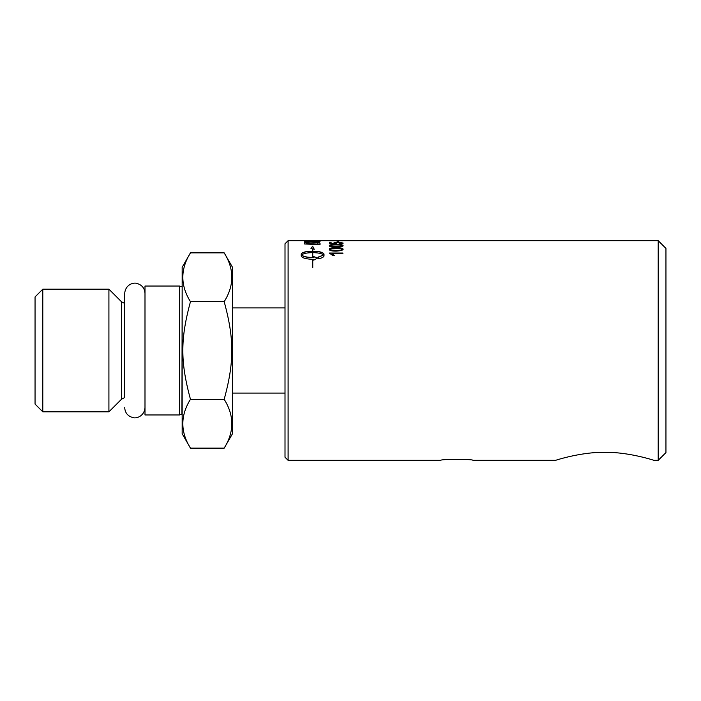 <?xml version="1.0" encoding="UTF-8"?>
<svg xmlns="http://www.w3.org/2000/svg" width="701" height="701" viewBox="0 0 701 701"><rect width="100%" height="100%" fill="white"/><g stroke="black" fill="none" stroke-linecap="round" stroke-linejoin="round"><path stroke-width="1.05" d="M285.009 243.764L285.009 457.236L288.102 460.329L288.102 240.671L285.009 243.764M440.894 460.329C439.913 459.059 473.885 459.059 472.903 460.329C473.885 459.059 439.913 459.059 440.894 460.329L288.102 460.329M555.613 460.329C555.727 460.277 581.033 451.943 604.779 452.329C628.534 451.943 653.831 460.277 653.945 460.329C653.831 460.277 628.534 451.943 604.779 452.329C581.033 451.943 555.727 460.277 555.613 460.329L472.903 460.329M658.204 460.329L665.95 452.583L665.95 248.417L658.204 240.671L658.204 460.329L653.945 460.329M331.617 246.27L336.191 246.55C340.265 246.498 342.114 246.217 341.738 245.709C342.114 245.219 340.265 244.964 336.191 244.929C332.108 244.964 330.259 245.219 330.644 245.709L331.617 246.454L336.191 246.734C340.265 246.682 342.114 246.401 341.738 245.893L341.738 245.709M285.009 307.914L232.487 307.914M190.47 399.316C180.297 415.588 180.297 431.86 190.47 448.132L182.164 433.735L182.164 267.265L190.47 252.868C180.297 269.14 180.297 285.412 190.47 301.684C180.297 339.021 180.297 361.979 190.47 399.316L224.18 399.316C234.353 361.979 234.353 339.021 224.18 301.684C234.353 285.412 234.353 269.14 224.18 252.868L232.487 267.265L232.487 433.735L224.18 448.132C234.353 431.86 234.353 415.588 224.18 399.316M190.47 301.684L224.18 301.684M190.47 448.132L224.18 448.132M190.47 252.868L224.18 252.868M179.517 414.957L179.517 286.043L144.993 286.043L144.993 414.957L179.517 414.957L181.936 414.221L182.164 286.814M179.517 286.043L181.936 286.779M42.796 289.18L35.05 296.926L35.05 404.074L42.796 411.82L42.796 289.18L108.918 289.18L108.918 411.82L42.796 411.82M108.918 289.18L121.501 301.763L121.501 399.237L108.918 411.82M331.617 250.064L336.191 250.415C340.265 250.353 342.114 249.994 341.738 249.328C342.114 248.697 340.265 248.356 336.191 248.312C332.108 248.356 330.259 248.697 330.644 249.337L331.617 250.239L336.191 250.59C340.265 250.529 342.114 250.169 341.738 249.512L341.738 249.328M312.409 252.667C306.898 252.746 303.27 253.517 301.553 254.98C303.279 256.496 306.898 257.328 312.409 257.477L312.409 252.667M306.284 243.545A2622.476 2492.887 41.2 0 1 318.254 244.141L317.395 242.651L310.762 242.108L306.539 242.511L306.284 243.738A2626.717 2497.102 41.2 0 1 318.254 244.334L318.254 244.141M329.268 240.75L342.868 240.75L329.268 240.793M343.096 243.054C342.982 243.615 341.72 243.939 339.319 244.044A110.583 8.868 -91.1 0 0 339.17 243.624L341.738 243.054L338.417 242.493L335.341 243.063L336.454 243.966A3203.228 3057.806 -141.6 0 0 329.496 243.659L329.496 242.301L331.091 242.301L331.091 243.352L334.719 243.519L333.878 242.967C334.053 242.467 335.516 242.213 338.268 242.187L343.096 243.054M341.702 246.664L336.191 247.111C331.573 247.094 329.26 246.621 329.268 245.709C329.172 244.877 331.477 244.465 336.191 244.474C340.782 244.447 343.087 244.859 343.096 245.709L341.702 246.664M341.702 250.572L336.191 251.133C331.573 251.116 329.26 250.511 329.268 249.328C329.172 248.242 331.477 247.69 336.191 247.698C340.782 247.672 343.087 248.224 343.096 249.328L341.702 250.572M318.534 258.757L318.534 256.969L323.625 254.98C321.899 253.517 318.28 252.746 312.76 252.667L312.76 257.477L313.715 257.46L313.715 256.636L317.807 257.977L313.715 260.159L313.715 259.274L312.76 259.291L312.76 267.642L312.409 259.291C305.575 259.011 301.824 257.854 301.176 255.812L301.176 254.165C301.824 252.334 305.575 251.344 312.409 251.195L312.409 248.864L310.964 248.618L312.585 246.139L314.206 249.179L312.76 248.925L312.76 251.195C319.603 251.344 323.345 252.334 324.002 254.165L324.002 255.812C323.871 257.039 322.048 258.029 318.534 258.757M320.015 243.405L320.015 244.78L304.532 243.948L304.777 242.423L310.858 241.792C316.011 241.836 318.981 242.195 319.77 242.87L320.015 243.405M320.015 240.706L320.015 241.626L304.532 241.249L304.532 240.671L311.113 241.179L311.113 240.68L312.874 240.688L312.874 241.214A2640.325 2570.576 63.3 0 1 318.254 241.337L318.254 240.697L320.015 240.706M329.268 253.026L342.868 253.026L342.868 253.806L332.274 253.806L334.281 255.427L332.668 255.427L329.268 253.026M338.802 241.31L338.802 241.976L337.128 241.976L337.128 241.31L338.802 241.31M337.435 240.671L335.639 240.671M337.128 241.503L338.802 241.503M334.281 255.593L332.274 253.806M329.268 253.201L342.868 253.201M304.532 240.864L306.284 240.864M311.113 241.179L306.284 241.091M311.113 240.872L312.874 240.881M318.254 241.337L318.254 241.53A2644.601 2574.922 63.2 0 0 312.874 241.407L312.874 241.214M318.254 240.89L320.015 240.899M304.532 243.098L304.777 242.423M304.777 242.616L310.858 241.976C316.011 242.029 318.981 242.38 319.77 243.054L319.77 242.87M319.77 243.054L320.015 243.589M318.534 257.136L323.625 254.98M324.002 254.332C323.345 252.509 319.603 251.519 312.76 251.37L312.76 251.195M314.206 249.354L312.585 246.323L310.964 248.802M312.409 249.048L312.409 251.37C305.575 251.519 301.824 252.509 301.176 254.332L301.176 255.812M317.807 258.143L313.715 256.794M313.715 257.46L312.76 257.477M301.553 254.98L301.553 255.146C303.279 256.662 306.898 257.495 312.409 257.644L312.409 257.477M329.268 249.512C329.172 248.417 331.477 247.874 336.191 247.882C340.782 247.856 343.087 248.399 343.096 249.512M330.644 249.337L331.617 250.239M329.268 245.893C329.172 245.061 331.477 244.649 336.191 244.658C340.782 244.631 343.087 245.043 343.096 245.893M330.644 245.709L331.617 246.454M339.17 243.817L341.738 243.054M336.664 243.79L335.341 243.063M329.496 242.493L331.091 242.493M334.719 243.519L331.091 243.352M333.878 243.159C334.053 242.66 335.516 242.397 338.268 242.38L343.096 243.247M121.501 399.237L124.708 397.528L124.708 293.395L124.708 303.472L121.501 301.763M124.708 407.605C125.05 412.766 127.705 416.07 132.673 417.507C135.976 418.926 144.336 416.447 144.993 407.605M144.993 293.395C144.66 288.26 142.023 284.957 137.081 283.502C133.821 282.074 125.409 284.457 124.708 293.395M232.487 393.086L285.009 393.086M288.102 240.671L335.893 240.671M337.128 240.671L658.204 240.671"/></g></svg>
